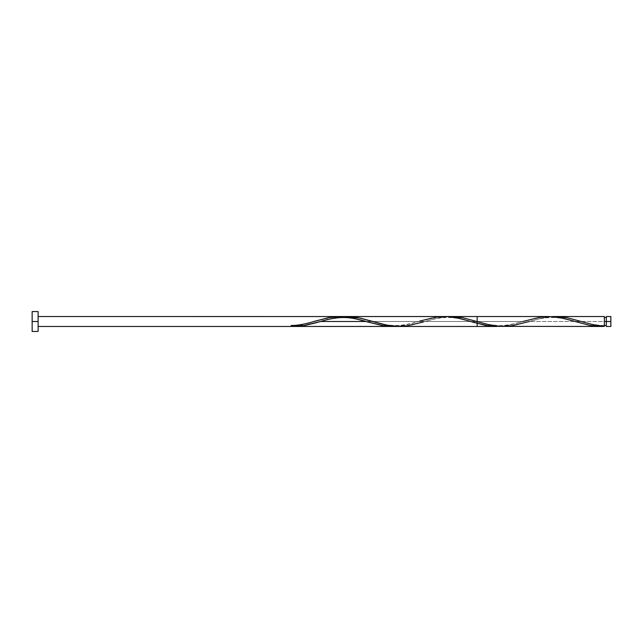 <?xml version="1.0" encoding="UTF-8"?>
<svg xmlns="http://www.w3.org/2000/svg" width="643" height="643" viewBox="0 0 643 643"><rect width="100%" height="100%" fill="white"/><g stroke="black" fill="none" stroke-linecap="round" stroke-linejoin="round"><path stroke-width="0.48" stroke-dasharray="3.21 2.41" d="M606.333 321.5L610.85 321.5L610.85 326.475L610.85 316.525L610.85 321.5L606.333 321.5L606.333 325.479L606.333 316.525L606.333 325.479L606.333 321.5L604.348 321.5L606.333 321.5L606.333 317.521L606.333 326.475L606.333 321.5M503.276 326.475L514.689 325.342L529.374 321.5L604.348 321.5L604.348 316.525L604.348 325.479L604.348 321.5L604.348 325.479L604.348 321.5L529.374 321.5L543.431 317.779L552.803 316.589M32.15 321.5L38.114 321.5L38.114 331.442L38.114 321.5C38.114 327.914 38.114 327.914 38.114 321.5L38.114 326.475L38.114 321.5C38.114 315.086 38.114 315.086 38.114 321.5C38.114 327.914 38.114 327.914 38.114 321.5C38.114 315.086 38.114 315.086 38.114 321.5C38.114 327.914 38.114 327.914 38.114 321.5L38.114 321.5C38.114 315.086 38.114 315.086 38.114 321.5C38.114 315.086 38.114 315.086 38.114 321.5L32.15 321.5L32.15 311.558L32.15 321.5M400.091 326.459L412.324 324.932L438.02 317.988L450.253 316.533M340.139 316.911L343.804 316.605M336.466 317.433L338.917 317.055M327.906 319.378L335.244 317.658M323.011 320.769L326.684 319.708M318.703 322.055L321.781 321.138M548.23 316.533L537.291 317.674L522.711 321.5L366.092 321.5L522.711 321.5L509.666 325.012L499.876 326.379M604.348 321.5L604.348 326.371L604.348 321.5M477.17 321.5C477.17 315.086 477.17 315.086 477.17 321.5C477.17 327.914 477.17 327.914 477.17 321.5M292.557 326.266L291.134 326.371C298.722 325.688 306.317 324.064 313.905 321.5L311.775 322.135M296.825 325.76L293.98 326.13M301.101 324.964L298.248 325.519M308.214 323.172L302.515 324.643M311.059 322.344L309.637 322.762M442.786 316.549L431.365 317.988L406.89 324.651L395.469 326.379M305.369 323.943L306.791 323.566L305.369 323.943M313.905 321.5L312.482 321.926L313.905 321.5M398.74 326.089L397.101 326.258L398.74 326.089M401.184 325.768L402.004 325.631L401.184 325.768M405.259 325.012L402.004 325.631L405.259 325.012M408.522 324.265L410.154 323.847L408.522 324.265M411.785 323.405L413.417 322.947L411.785 323.405M414.229 322.706L415.048 322.473L414.229 322.706M416.68 321.99L418.312 321.5L416.68 321.99M395.541 326.371L406.722 324.691L428.101 318.735L441.146 316.621L431.365 317.988L419.943 321.01C416.037 322.167 405.219 325.631 395.236 325.479C384.996 325.422 375.11 322.159 371.099 321.002M503.139 326.089L504.771 325.888L503.139 326.089M505.583 325.768L506.403 325.631L505.583 325.768M509.666 325.012L506.403 325.631L509.666 325.012M512.929 324.265L514.561 323.847L512.929 324.265M516.192 323.405L517.824 322.947L516.192 323.405M518.636 322.706L517.824 322.947L518.636 322.706M521.087 321.99L519.448 322.473L521.087 321.99M366.092 321.5L522.711 321.5L366.092 321.5M38.114 316.525L38.114 321.5M291.134 325.479L291.134 326.371L291.134 325.479M499.941 326.371L511.129 324.691L522.711 321.5M552.144 316.629L540.956 318.309L529.374 321.5M447.737 316.629L436.557 318.309L423.303 321.998C427.306 320.841 437.2 317.578 447.44 317.521C457.414 317.369 468.241 320.833 472.179 321.998M343.338 316.629L332.15 318.309L320.568 321.5M524.383 321.002C520.444 322.167 509.618 325.631 499.643 325.479C489.395 325.422 479.509 322.159 475.507 321.002M576.578 321.998C572.648 320.833 561.821 317.369 551.847 317.521C541.599 317.578 531.713 320.841 527.71 321.998M604.348 325.479C593.577 325.438 583.997 322.151 579.914 321.002"/><path stroke-width="0.96" d="M522.711 321.5L540.956 317.071L552.144 316.629L563.332 318.309L589.43 325.31L596.889 326.322L604.348 326.371L604.348 321.5L606.333 321.5L606.333 316.525L606.333 326.475L610.85 326.475L610.85 321.5L604.348 321.5L604.348 316.525L555.15 316.533L566.861 317.65L592.637 324.57L604.348 326.371L604.348 316.525M32.15 331.442L32.15 311.558L32.15 331.442L38.114 331.442L38.114 321.5L32.15 321.5L38.114 321.5L38.114 311.558L38.114 331.442M552.803 316.589L555.15 316.533M450.253 316.533L462.486 317.658L488.592 324.651L500.005 326.379L601.43 326.467L590.314 325.479L560.977 317.803L548.817 316.525L346.255 316.533L359.71 317.988L387.858 325.422L400.091 326.459M398.869 326.475L477.17 326.475L477.17 316.525L451.474 316.533M342.59 316.678L346.255 316.533M338.917 317.055L340.139 316.911M335.244 317.658L336.466 317.433M326.684 319.708L327.906 319.378M321.781 321.138L323.011 320.769M315.536 321.01L330.221 317.369L343.274 316.621L353.055 317.988L366.108 321.5L320.584 321.5L366.092 321.5L382.424 325.631L395.541 326.371L382.424 325.631L367.74 321.99L384.353 325.929L395.541 326.371L382.424 325.631L366.108 321.5L320.584 321.5L366.092 321.5L353.055 317.988L343.274 316.621L330.221 317.369L313.905 321.5L328.42 317.69L339.608 316.533L350.797 317.538L367.772 321.998L353.055 317.988L341.642 316.549L330.221 317.369L315.536 321.01C311.718 322.175 300.586 325.615 291.134 325.479L291.134 326.371L292.975 326.451L302.17 325.945L318.703 322.055M552.144 316.629L559.603 316.678L567.062 317.69L593.159 324.691L604.348 326.371L601.43 326.467M293.98 326.13L292.557 326.266M298.248 325.519L296.825 325.76M302.515 324.643L301.101 324.964M309.637 322.762L308.214 323.172M311.775 322.135L311.059 322.344M419.975 321.002L436.557 317.071L447.737 316.629L458.925 318.309L485.192 325.342L492.538 326.322L499.941 326.371L486.823 325.631L472.147 321.99L488.752 325.929L499.941 326.371L486.823 325.631L457.462 317.988L449.304 316.742L442.786 316.549M291.134 326.475L38.114 326.475L294.462 326.475L304.01 325.671L316.886 322.593L304.01 325.671L292.975 326.451L496.613 326.475L38.114 326.475L290.106 326.475M446.041 316.549L38.114 316.525L446.041 316.549M449.304 316.742L450.936 316.911L449.304 316.742M452.568 317.112L450.936 316.911L452.568 317.112M454.199 317.369L457.462 317.988L454.199 317.369M459.094 318.349L460.726 318.735L459.094 318.349M462.357 319.153L463.989 319.595L462.357 319.153M465.62 320.053L463.989 319.595L465.62 320.053M467.252 320.527L468.884 321.01L467.252 320.527M470.515 321.5L468.884 321.01L470.515 321.5M320.568 321.5L302.323 325.929L292.975 326.451L291.134 326.371L291.134 325.479M610.85 326.475L610.85 316.525L610.85 321.5L606.333 321.5L606.333 326.475M529.374 321.5L511.129 325.929L499.941 326.371L488.752 324.691L462.655 317.69L455.196 316.678L447.737 316.629M423.303 321.998L406.722 325.929L395.541 326.371L384.353 324.691L358.247 317.69L350.797 316.678L343.338 316.629M604.348 325.479L606.333 325.479M340.002 316.525L443.967 316.525M38.114 326.475L390.663 326.475M32.15 311.558L38.114 311.558M604.348 317.521L606.333 317.521M606.333 316.525L610.85 316.525M367.772 321.998C363.834 320.833 353.015 317.369 343.041 317.521C332.793 317.578 322.907 320.841 318.896 321.998"/></g></svg>

